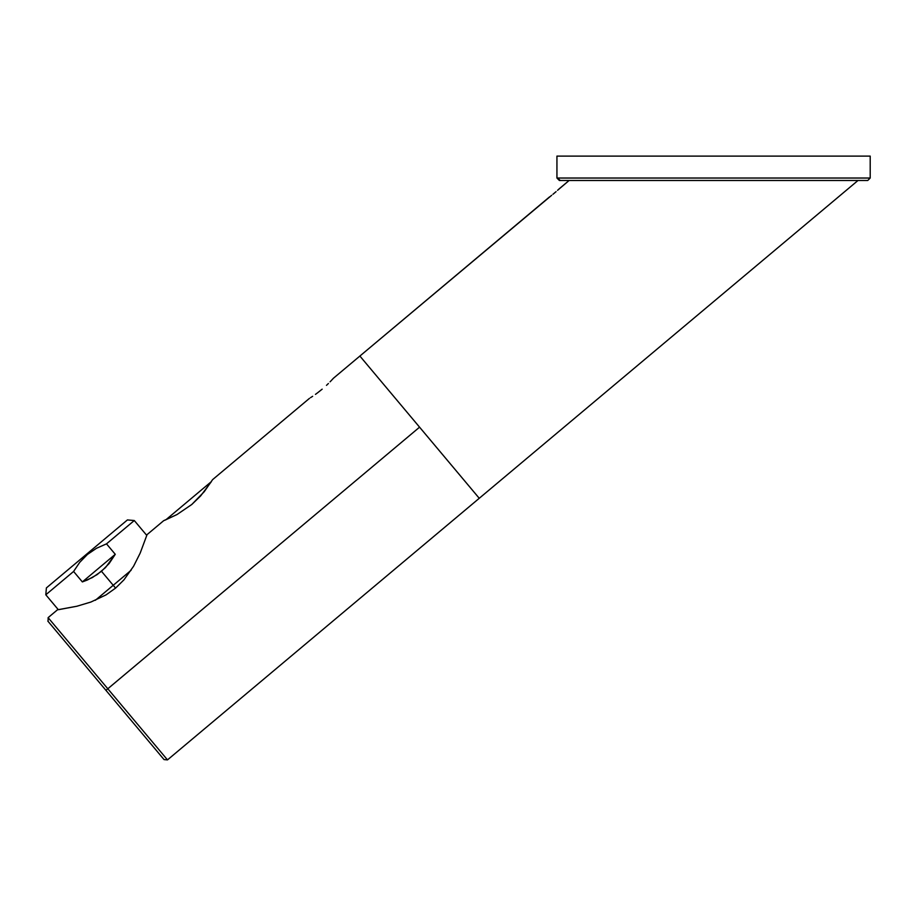 <?xml version="1.0" encoding="UTF-8"?>
<svg xmlns="http://www.w3.org/2000/svg" width="916" height="916" viewBox="0 0 916 916"><rect width="100%" height="100%" fill="white"/><g stroke="black" fill="none" stroke-linecap="round" stroke-linejoin="round"><path stroke-width="1.37" d="M557.558 190.31L569.122 180.475L558.852 189.085M556.092 191.639L552.943 194.284M551.684 195.291L359.885 356.049L479.251 498.293L858.017 180.475L713.518 180.475M831.098 180.475L820.725 180.475M748.441 180.475L755.494 180.475M739.842 180.475L741.651 180.475M741.903 180.475L748.269 180.475M855.235 180.475L858.017 180.475L479.251 498.293L359.885 356.049L549.52 196.917M727.728 180.475L736.945 180.475M553.401 193.917L554.34 193.139M725.312 180.475L713.564 180.475M727.075 180.475L725.472 180.475M752.528 180.475L745.303 180.475M780.672 180.475L770.047 180.475M814.438 180.475L796.37 180.475M107.802 688.775L167.491 759.891L107.802 688.775L105.935 690.332L164.056 759.593L48.101 621.414L48.124 617.647L167.491 759.891L164.056 759.593L105.935 690.332L419.562 427.177L107.802 688.775L48.124 617.647L107.802 688.775M211.23 481.839L200.627 495.945L191.787 504.487L177.006 514.54L163.678 520.677L147.064 534.623L140.148 553.172L133.599 566.214L123.981 579.817L115.611 588.083L106.05 594.885L90.913 602.03L76.898 606.232L57.456 609.816L48.124 617.647M310.57 397.647L312.654 396.296M315.482 394.349L317.634 392.769L315.482 394.349M322.157 389.174L317.634 392.769L322.157 389.174M328.409 383.495L326.485 385.35L328.409 383.495M333.161 378.537L330.813 381.056M167.491 759.891L479.251 498.293L359.885 356.049L333.378 378.285M309.482 398.345L212.592 479.64L204.234 491.709L191.787 504.487L177.006 514.54L164.708 520.277M164.296 520.437L163.678 520.677M332.519 379.247L330.092 381.812M147.064 534.623L140.148 553.172L133.599 566.214L123.981 579.817L115.611 588.083L106.05 594.885L90.913 602.03L76.898 606.232L58.853 609.621M479.251 498.293L359.885 356.049M315.459 394.361L316.65 393.502M105.935 690.332L47.827 621.082L105.935 690.332M165.83 519.83L211.378 481.61L165.83 519.83M870.2 178.036L867.761 180.475L561.05 180.475A2.439 2.382 -90 0 1 558.668 178.036L556.939 178.036L556.939 156.109L870.2 156.109L870.2 178.036L556.939 178.036L556.939 156.109L870.2 156.109L870.2 178.036L558.668 178.036A2.439 2.382 90 0 0 561.05 180.475L866.067 180.475M561.05 180.475L559.413 180.475L561.05 180.475M115.588 588.106L101.481 571.286L92.424 577.515L82.36 581.912L73.589 571.458L79.738 562.332L87.386 554.478L86.906 553.917L46.395 587.912L86.906 553.917L87.386 554.478L96.455 548.306L106.496 543.852L115.267 554.306L109.187 563.455L101.481 571.286L113.229 585.29L131.091 570.29L95.356 600.278L113.229 585.29L115.588 588.106M58.315 609.69L45.8 594.782L73.589 571.458L45.8 594.782L46.395 587.912M127.416 519.933L86.906 553.917L127.416 519.933L134.286 520.528L106.496 543.852L134.286 520.528L146.8 535.448M115.267 554.306L105.523 567.554L97.107 574.618L87.501 579.954L82.36 581.912L115.267 554.306L82.36 581.912L73.589 571.458L79.738 562.332L87.386 554.478L96.455 548.306L106.496 543.852L115.267 554.306M556.939 178.036L559.378 180.475"/></g></svg>
